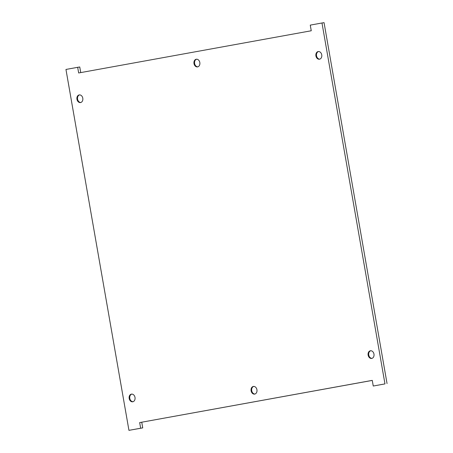 <?xml version="1.0" encoding="UTF-8"?>
<svg xmlns="http://www.w3.org/2000/svg" width="453" height="453" viewBox="0 0 453 453"><rect width="100%" height="100%" fill="white"/><g stroke="black" fill="none" stroke-linecap="round" stroke-linejoin="round"><path stroke-width="0.68" d="M132.763 401.777A3.879 2.961 80.6 0 1 132.729 401.783A3.879 2.961 80.6 0 1 129.179 398.436A3.879 2.961 80.6 0 1 131.466 394.127A3.879 2.961 80.6 0 1 135.011 397.451A3.879 2.961 80.6 0 1 132.763 401.777M80.543 102.565A3.879 2.961 80.6 0 1 80.509 102.571A3.879 2.961 80.6 0 1 76.953 99.224A3.879 2.961 80.6 0 1 79.247 94.915A3.879 2.961 80.6 0 1 82.791 98.239A3.879 2.961 80.6 0 1 80.543 102.565M197.576 66.891A3.879 2.961 80.6 0 1 197.542 66.897A3.879 2.961 80.6 0 1 193.992 63.55A3.879 2.961 80.6 0 1 196.279 59.235A3.879 2.961 80.6 0 1 199.824 62.559A3.879 2.961 80.6 0 1 197.576 66.891M254.682 394.099A3.879 2.961 80.6 0 1 254.648 394.104A3.879 2.961 80.6 0 1 251.098 390.758A3.879 2.961 80.6 0 1 253.386 386.449A3.879 2.961 80.6 0 1 256.936 389.773A3.879 2.961 80.6 0 1 254.682 394.099M371.72 358.425A3.879 2.961 80.6 0 1 371.681 358.431A3.879 2.961 80.6 0 1 368.13 355.084A3.879 2.961 80.6 0 1 370.418 350.769A3.879 2.961 80.6 0 1 373.968 354.093A3.879 2.961 80.6 0 1 371.72 358.425M319.495 59.207A3.879 2.961 80.6 0 1 319.461 59.213A3.879 2.961 80.6 0 1 315.911 55.866A3.879 2.961 80.6 0 1 318.199 51.557A3.879 2.961 80.6 0 1 321.749 54.881A3.879 2.961 80.6 0 1 319.495 59.207M372.264 380.378L373.249 386.024L384.971 383.895L321.981 22.99L310.265 25.119L311.251 30.764L78.663 72.967L77.678 67.321L65.957 69.445L128.946 430.35L140.662 428.227L139.677 422.581L372.264 380.378M131.778 394.099A3.879 2.961 -99.4 0 0 129.79 398.334A3.879 2.961 -99.4 0 0 133.035 401.715M79.558 94.887A3.879 2.961 -99.4 0 0 77.571 99.122A3.879 2.961 -99.4 0 0 80.81 102.497M196.591 59.207A3.879 2.961 -99.4 0 0 194.603 63.448A3.879 2.961 -99.4 0 0 197.848 66.823M253.697 386.415A3.879 2.961 -99.4 0 0 251.715 390.656A3.879 2.961 -99.4 0 0 254.954 394.031M370.73 350.741A3.879 2.961 -99.4 0 0 368.748 354.982A3.879 2.961 -99.4 0 0 371.987 358.357M318.51 51.529A3.879 2.961 -99.4 0 0 316.522 55.764A3.879 2.961 -99.4 0 0 319.767 59.145M373.249 386.024L384.971 383.895M139.677 422.581L372.27 380.412M140.662 428.227L142.735 427.881L141.749 422.236M128.946 430.35L142.735 427.881M77.678 67.321L79.751 66.976L80.73 72.588M321.981 22.99L324.054 22.65L387.043 383.555"/></g></svg>
